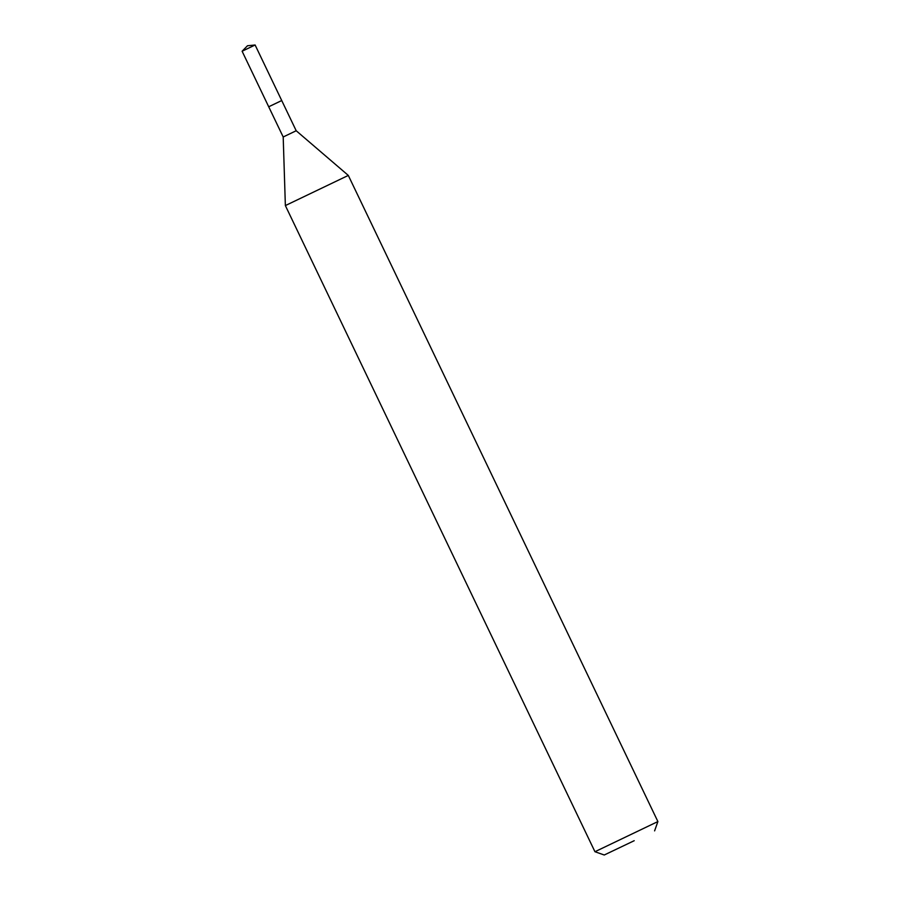 <?xml version="1.0" encoding="UTF-8"?>
<svg xmlns="http://www.w3.org/2000/svg" width="900" height="900" viewBox="0 0 900 900"><rect width="100%" height="100%" fill="white"/><g stroke="black" fill="none" stroke-linecap="round" stroke-linejoin="round"><path stroke-width="1.35" d="M242.111 51.233L255.116 45L247.489 45.754L242.111 51.233L268.706 106.774L281.734 100.552L296.201 130.748L348.311 175.421L657.889 821.565L594.945 851.726L285.368 205.583L348.311 175.421M268.706 106.774L281.734 100.53L268.706 106.774L283.196 136.98L296.201 130.748M634.219 840.701L604.26 855L634.219 840.701M255.116 45L281.734 100.552M283.196 136.98L285.368 205.583M604.26 855L594.945 851.726M654.604 830.88L657.889 821.565"/></g></svg>
